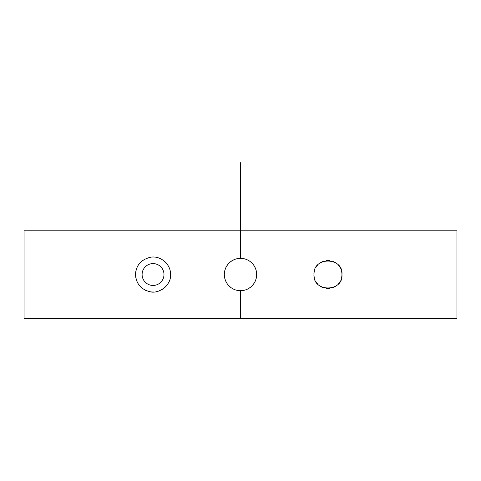 <?xml version="1.0" encoding="UTF-8"?>
<svg xmlns="http://www.w3.org/2000/svg" width="481" height="481" viewBox="0 0 481 481"><rect width="100%" height="100%" fill="white"/><g stroke="black" fill="none" stroke-linecap="round" stroke-linejoin="round"><path stroke-width="0.72" d="M257.99 230.79L456.95 230.79L456.95 318.248L24.05 318.248L24.05 230.79L257.99 230.79L257.99 318.248M223.01 230.79L223.01 318.248M256.535 276.677L256.541 272.408M256.108 270.256L255.399 268.218M255.351 268.097L254.215 265.933M253.439 264.809L253.144 264.43M252.603 263.78L250.421 261.736M249.29 260.936L247.607 259.987M240.765 258.345L237.295 258.664M233.862 259.764L230.874 261.514M228.517 263.648L226.822 265.885M225.661 268.079L224.904 270.22M224.32 274.519A16.18 16.18 0 0 0 240.5 290.698A16.18 16.18 0 0 0 256.68 274.519A16.18 16.18 0 0 0 240.5 258.339A16.18 16.18 0 0 0 224.32 274.519L224.459 276.635M224.892 278.782L225.613 280.856M225.649 280.94L226.791 283.111M227.351 283.946L227.892 284.662M228.403 285.257L230.579 287.301M231.854 288.191L233.393 289.051M236.724 290.253L237.037 290.326M240.223 290.698L243.693 290.38M247.126 289.279L250.126 287.524M252.483 285.389L254.178 283.159M255.339 280.964L256.096 278.818M170.015 278.758A17.49 17.49 0 0 0 170.539 274.519C171.519 284.812 158.97 294.354 149.88 291.72C140.849 289.328 136.069 283.598 135.558 274.519C135.997 265.332 141.053 259.548 150.721 257.185C161.051 255.453 171.008 264.778 170.539 274.519A17.49 17.49 0 0 0 170.064 270.472M341.576 277.723A13.991 13.991 0 0 0 341.949 274.519C343.506 292.087 312.86 292.773 313.961 274.519C312.909 256.217 343.53 256.992 341.949 274.519A13.991 13.991 0 0 0 341.576 271.326M168.597 266.516A17.49 17.49 0 0 0 167.821 265.157M166.222 263.017A17.49 17.49 0 0 0 163.089 260.197M154.996 257.137A17.49 17.49 0 0 0 150.721 257.185M142.719 260.401A17.49 17.49 0 0 0 139.658 263.263M138.077 265.476A17.49 17.49 0 0 0 137.374 266.751M135.991 270.629A17.49 17.49 0 0 0 135.889 277.904M136.929 281.313A17.49 17.49 0 0 0 138.564 284.325M140.68 286.892A17.49 17.49 0 0 0 143.26 289.021M144.318 289.676A17.49 17.49 0 0 0 146.338 290.674M149.88 291.72A17.49 17.49 0 0 0 153.788 291.997M156.584 291.648A17.49 17.49 0 0 0 158.057 291.276M162.265 289.382A17.49 17.49 0 0 0 165.368 286.935M165.801 286.49A17.49 17.49 0 0 0 168.416 282.864M163.979 274.519A10.931 10.931 0 0 0 153.048 263.588A10.931 10.931 0 0 0 142.111 274.519A10.931 10.931 0 0 0 153.048 285.449A10.931 10.931 0 0 0 163.979 274.519M340.452 268.224A13.991 13.991 0 0 0 338.648 265.494M336.219 263.227A13.991 13.991 0 0 0 333.291 261.586M329.96 260.672A13.991 13.991 0 0 0 326.479 260.606M323.052 261.411A13.991 13.991 0 0 0 319.991 263.017M317.448 265.278A13.991 13.991 0 0 0 315.548 268.043M314.358 271.206A13.991 13.991 0 0 0 314.358 277.826M315.542 280.982A13.991 13.991 0 0 0 317.436 283.748M319.973 286.015A13.991 13.991 0 0 0 323.016 287.614M326.437 288.432A13.991 13.991 0 0 0 329.918 288.372M333.267 287.464A13.991 13.991 0 0 0 336.207 285.816M338.636 283.556A13.991 13.991 0 0 0 340.446 280.82M240.5 258.339L240.5 162.752M240.5 290.698L240.5 318.248"/></g></svg>
